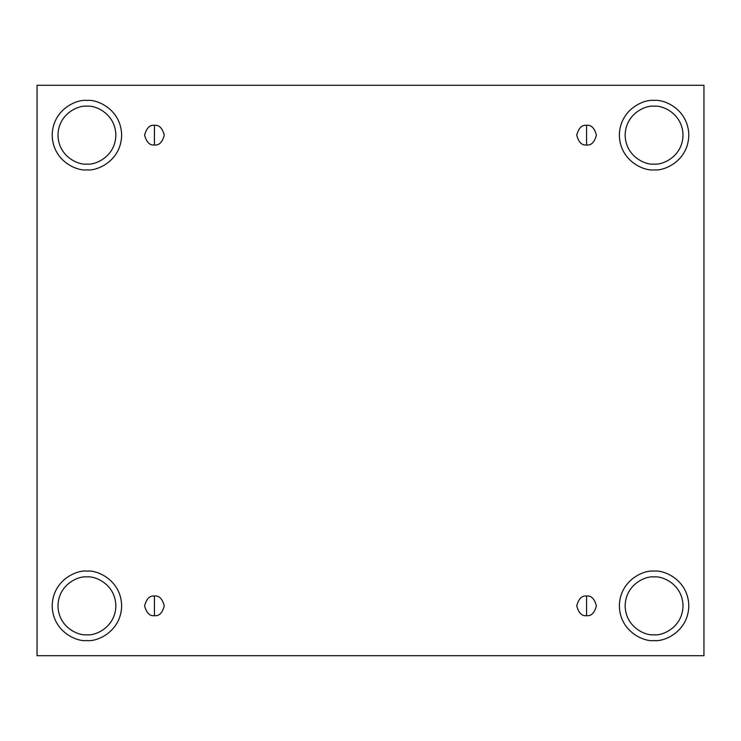 <?xml version="1.0" encoding="UTF-8"?>
<svg xmlns="http://www.w3.org/2000/svg" width="741" height="741" viewBox="0 0 741 741"><rect width="100%" height="100%" fill="white"/><g stroke="black" fill="none" stroke-linecap="round" stroke-linejoin="round"><path stroke-width="1.11" d="M154.434 596.014L154.434 615.697C159.093 616.253 162.372 612.974 164.28 605.851C162.372 598.737 159.093 595.458 154.434 596.014C159.093 595.458 162.372 598.737 164.28 605.851C162.372 612.974 159.093 616.253 154.434 615.697C149.784 616.253 146.505 612.974 144.597 605.851C146.505 598.737 149.784 595.458 154.434 596.014C149.784 595.458 146.505 598.737 144.597 605.851C146.505 612.974 149.784 616.253 154.434 615.697L154.434 596.014M586.566 596.014L586.566 615.697C591.216 616.253 594.495 612.974 596.403 605.851C594.495 598.737 591.216 595.458 586.566 596.014C591.216 595.458 594.495 598.737 596.403 605.851C594.495 612.974 591.216 616.253 586.566 615.697C581.907 616.253 578.628 612.974 576.72 605.851C578.628 598.737 581.907 595.458 586.566 596.014C581.907 595.458 578.628 598.737 576.72 605.851C578.628 612.974 581.907 616.253 586.566 615.697L586.566 596.014M586.566 125.303L586.566 144.986C591.216 145.542 594.495 142.263 596.403 135.149C594.495 128.026 591.216 124.747 586.566 125.303C591.216 124.747 594.495 128.026 596.403 135.149C594.495 142.263 591.216 145.542 586.566 144.986C581.907 145.542 578.628 142.263 576.72 135.149C578.628 128.026 581.907 124.747 586.566 125.303C581.907 124.747 578.628 128.026 576.72 135.149C578.628 142.263 581.907 145.542 586.566 144.986L586.566 125.303M154.434 125.303L154.434 144.986C159.093 145.542 162.372 142.263 164.28 135.149C162.372 128.026 159.093 124.747 154.434 125.303C159.093 124.747 162.372 128.026 164.28 135.149C162.372 142.263 159.093 145.542 154.434 144.986C149.784 145.542 146.505 142.263 144.597 135.149C146.505 128.026 149.784 124.747 154.434 125.303C149.784 124.747 146.505 128.026 144.597 135.149C146.505 142.263 149.784 145.542 154.434 144.986L154.434 125.303M654.081 640.576C664.242 641.975 688.333 631.554 688.806 605.851C688.333 580.157 664.242 569.736 654.081 571.126C664.242 569.736 688.333 580.157 688.806 605.851C688.333 631.554 664.242 641.975 654.081 640.576C643.929 641.975 619.828 631.554 619.356 605.851C619.828 580.157 643.929 569.736 654.081 571.126C643.929 569.736 619.828 580.157 619.356 605.851C619.828 631.554 643.929 641.975 654.081 640.576M654.081 634.787C662.547 635.954 682.628 627.275 683.017 605.851C682.628 584.436 662.547 575.757 654.081 576.915C645.615 575.757 625.543 584.436 625.145 605.851C625.543 627.275 645.615 635.954 654.081 634.787C645.615 635.954 625.543 627.275 625.145 605.851C625.543 584.436 645.615 575.757 654.081 576.915C662.547 575.757 682.628 584.436 683.017 605.851C682.628 627.275 662.547 635.954 654.081 634.787M86.919 640.576C97.071 641.975 121.172 631.554 121.644 605.851C121.172 580.157 97.071 569.736 86.919 571.126C97.071 569.736 121.172 580.157 121.644 605.851C121.172 631.554 97.071 641.975 86.919 640.576C76.758 641.975 52.667 631.554 52.194 605.851C52.667 580.157 76.758 569.736 86.919 571.126C76.758 569.736 52.667 580.157 52.194 605.851C52.667 631.554 76.758 641.975 86.919 640.576M86.919 634.787C95.385 635.954 115.457 627.275 115.855 605.851C115.457 584.436 95.385 575.757 86.919 576.915C78.453 575.757 58.372 584.436 57.983 605.851C58.372 627.275 78.453 635.954 86.919 634.787C78.453 635.954 58.372 627.275 57.983 605.851C58.372 584.436 78.453 575.757 86.919 576.915C95.385 575.757 115.457 584.436 115.855 605.851C115.457 627.275 95.385 635.954 86.919 634.787M86.919 169.874C97.071 171.264 121.172 160.843 121.644 135.149C121.172 109.446 97.071 99.025 86.919 100.424C97.071 99.025 121.172 109.446 121.644 135.149C121.172 160.843 97.071 171.264 86.919 169.874C76.758 171.264 52.667 160.843 52.194 135.149C52.667 109.446 76.758 99.025 86.919 100.424C76.758 99.025 52.667 109.446 52.194 135.149C52.667 160.843 76.758 171.264 86.919 169.874M86.919 164.085C95.385 165.243 115.457 156.564 115.855 135.149C115.457 113.725 95.385 105.046 86.919 106.213C78.453 105.046 58.372 113.725 57.983 135.149C58.372 156.564 78.453 165.243 86.919 164.085C78.453 165.243 58.372 156.564 57.983 135.149C58.372 113.725 78.453 105.046 86.919 106.213C95.385 105.046 115.457 113.725 115.855 135.149C115.457 156.564 95.385 165.243 86.919 164.085M654.081 169.874C664.242 171.264 688.333 160.843 688.806 135.149C688.333 109.446 664.242 99.025 654.081 100.424C664.242 99.025 688.333 109.446 688.806 135.149C688.333 160.843 664.242 171.264 654.081 169.874C643.929 171.264 619.828 160.843 619.356 135.149C619.828 109.446 643.929 99.025 654.081 100.424C643.929 99.025 619.828 109.446 619.356 135.149C619.828 160.843 643.929 171.264 654.081 169.874M654.081 164.085C662.547 165.243 682.628 156.564 683.017 135.149C682.628 113.725 662.547 105.046 654.081 106.213C645.615 105.046 625.543 113.725 625.145 135.149C625.543 156.564 645.615 165.243 654.081 164.085C645.615 165.243 625.543 156.564 625.145 135.149C625.543 113.725 645.615 105.046 654.081 106.213C662.547 105.046 682.628 113.725 683.017 135.149C682.628 156.564 662.547 165.243 654.081 164.085M37.05 85.28L703.95 85.28L703.95 655.72L37.05 655.72L37.05 85.28L37.05 655.72L703.95 655.72L703.95 85.28L37.05 85.28"/></g></svg>
